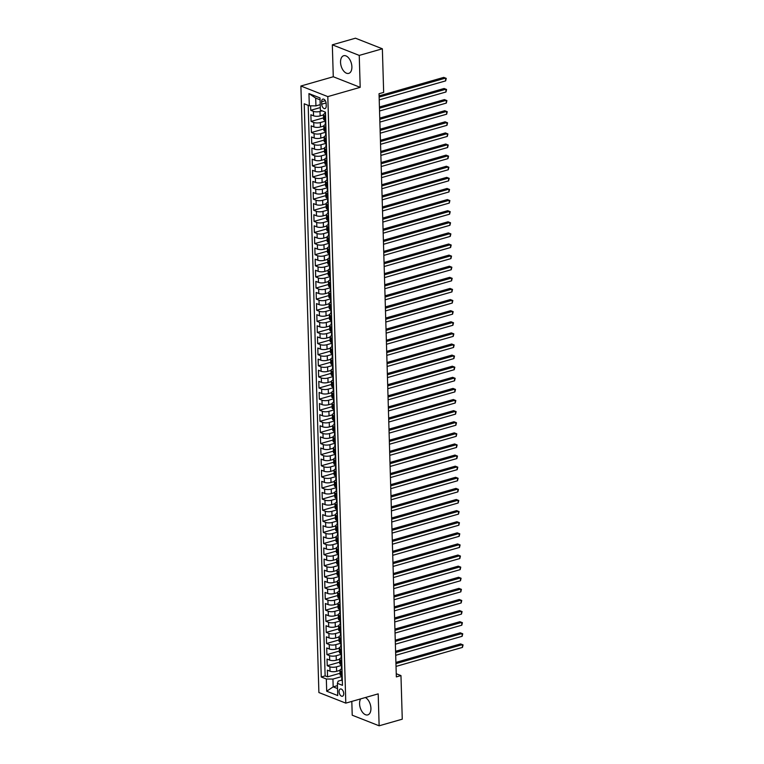 <?xml version="1.0" encoding="UTF-8"?>
<svg xmlns="http://www.w3.org/2000/svg" width="764" height="764" viewBox="0 0 764 764"><rect width="100%" height="100%" fill="white"/><g stroke="black" fill="none" stroke-linecap="round" stroke-linejoin="round"><path stroke-width="1.15" d="M360.684 698.869A9.187 5.291 -106 0 0 359.577 703.835A9.187 5.291 -106 0 0 367.78 714.894A9.187 5.291 -106 0 0 370.922 708.295A9.187 5.291 -106 0 0 365.326 697.542M351.889 66.783A9.187 5.291 -106 0 0 343.685 55.724A9.187 5.291 -106 0 0 340.543 62.323A9.187 5.291 -106 0 0 348.737 73.382A9.187 5.291 -106 0 0 351.889 66.783M343.724 693.521A3.763 2.168 -106 0 0 340.362 688.985A3.763 2.168 -106 0 0 339.073 691.687A3.763 2.168 -106 0 0 342.434 696.233A3.763 2.168 -106 0 0 343.724 693.521M351.812 701.409L352.223 715.209L379.135 725.8L402.265 719.182L400.966 675.586L396.249 673.724M300.892 86.017L318.894 692.537L345.805 703.128L327.804 96.608L300.892 86.017L333.276 76.753L360.188 87.344L359.242 55.409L332.33 44.818L333.276 76.753M332.33 44.818L355.461 38.2L382.363 48.791L359.242 55.409M310.614 105.814L310.747 110.302L320.297 107.571M323.458 114.934L320.145 115.88A4.708 1.557 178.3 0 1 313.536 115.794L310.881 114.753L311.082 121.419L323.544 117.847M323.783 126.041L320.469 126.986A4.708 1.557 -1.7 0 1 313.861 126.9L311.206 125.859L311.406 132.525L323.869 128.954M324.117 137.148L320.804 138.093A4.708 1.557 -1.7 0 1 314.195 138.007L311.54 136.966L311.741 143.632L324.203 140.07M324.442 148.254L321.128 149.209A4.708 1.557 -1.7 0 1 314.52 149.123L311.865 148.073L312.065 154.739L324.528 151.177M324.776 159.37L321.463 160.316A4.708 1.557 -1.7 0 1 314.854 160.23L312.199 159.179L312.4 165.845L324.862 162.283M325.101 170.477L321.797 171.422A4.708 1.557 -1.7 0 1 315.179 171.337L312.524 170.296L312.724 176.952L325.187 173.39M325.435 181.584L322.121 182.529A4.708 1.557 -1.7 0 1 315.513 182.443L312.858 181.402L313.059 188.068L325.521 184.496M325.76 192.69L322.456 193.636A4.708 1.557 -1.7 0 1 315.838 193.55L313.183 192.509L313.383 199.175L325.846 195.613M326.094 203.797L322.78 204.752A4.708 1.557 -1.7 0 1 316.172 204.666L313.517 203.616L313.717 210.281L326.18 206.719M326.419 214.913L323.115 215.859A4.708 1.557 -1.7 0 1 316.497 215.773L313.851 214.722L314.042 221.388L326.505 217.826M326.753 226.02L323.439 226.965A4.708 1.557 -1.7 0 1 316.831 226.879L314.176 225.838L314.376 232.495L326.839 228.933M327.078 237.126L323.774 238.072A4.708 1.557 -1.7 0 1 317.165 237.986L314.51 236.945L314.701 243.611L327.164 240.039M327.412 248.233L324.098 249.179A4.708 1.557 -1.7 0 1 317.49 249.093L314.835 248.052L315.035 254.718L327.498 251.146M327.737 259.34L324.433 260.295A4.708 1.557 -1.7 0 1 317.824 260.199L315.169 259.158L315.36 265.824L327.832 262.262M328.071 270.456L324.757 271.401A4.708 1.557 -1.7 0 1 318.149 271.315L315.494 270.265L315.694 276.931L328.157 273.369M328.396 281.563L325.092 282.508A4.708 1.557 -1.7 0 1 318.483 282.422L315.828 281.372L316.019 288.038L328.491 284.475M328.73 292.669L325.416 293.615A4.708 1.557 -1.7 0 1 318.808 293.529L316.153 292.488L316.353 299.154L328.816 295.582M329.064 303.776L325.75 304.721A4.708 1.557 -1.7 0 1 319.142 304.635L316.487 303.594L316.678 310.26L329.15 306.689M329.389 314.883L326.075 315.828A4.708 1.557 -1.7 0 1 319.467 315.742L316.812 314.701L317.012 321.367L329.475 317.805M329.723 325.989L326.409 326.944A4.708 1.557 -1.7 0 1 319.801 326.858L317.146 325.808L317.337 332.474L329.809 328.912M330.048 337.105L326.734 338.051A4.708 1.557 -1.7 0 1 320.126 337.965L317.471 336.914L317.671 343.58L330.134 340.018M330.382 348.212L327.068 349.158A4.708 1.557 -1.7 0 1 320.46 349.072L317.805 348.031L317.996 354.687L330.468 351.125M330.707 359.319L327.393 360.264A4.708 1.557 -1.7 0 1 320.784 360.178L318.13 359.137L318.33 365.803L330.793 362.231M331.041 370.425L327.727 371.371A4.708 1.557 -1.7 0 1 321.119 371.285L318.464 370.244L318.664 376.91L331.127 373.338M331.366 381.532L328.052 382.487A4.708 1.557 -1.7 0 1 321.443 382.392L318.789 381.351L318.989 388.017L331.452 384.454M331.7 392.648L328.386 393.594A4.708 1.557 -1.7 0 1 321.778 393.508L319.123 392.457L319.323 399.123L331.786 395.561M332.025 403.755L328.711 404.7A4.708 1.557 -1.7 0 1 322.102 404.614L319.447 403.564L319.648 410.23L332.111 406.668M332.359 414.862L329.045 415.807A4.708 1.557 -1.7 0 1 322.437 415.721L319.782 414.68L319.982 421.346L332.445 417.774M332.684 425.968L329.379 426.914A4.708 1.557 -1.7 0 1 322.761 426.828L320.106 425.787L320.307 432.453L332.77 428.881M333.018 437.075L329.704 438.02A4.708 1.557 -1.7 0 1 323.096 437.934L320.441 436.893L320.641 443.559L333.104 439.997M333.343 448.181L330.038 449.137A4.708 1.557 -1.7 0 1 323.42 449.051L320.765 448L320.966 454.666L333.429 451.104M333.677 459.298L330.363 460.243A4.708 1.557 -1.7 0 1 323.755 460.157L321.1 459.107L321.3 465.773L333.763 462.21M334.002 470.404L330.697 471.35A4.708 1.557 -1.7 0 1 324.089 471.264L321.434 470.223L321.625 476.879L334.088 473.317M334.336 481.511L331.022 482.456A4.708 1.557 -1.7 0 1 324.413 482.37L321.759 481.33L321.959 487.995L334.422 484.424M334.661 492.618L331.356 493.563A4.708 1.557 -1.7 0 1 324.748 493.477L322.093 492.436L322.284 499.102L334.747 495.53M334.995 503.724L331.681 504.679A4.708 1.557 -1.7 0 1 325.072 504.593L322.418 503.543L322.618 510.209L335.081 506.647M335.32 514.841L332.015 515.786A4.708 1.557 -1.7 0 1 325.407 515.7L322.752 514.649L322.943 521.315L335.415 517.753M335.654 525.947L332.34 526.893A4.708 1.557 -1.7 0 1 325.731 526.807L323.077 525.756L323.277 532.422L335.74 528.86M335.988 537.054L332.674 537.999A4.708 1.557 -1.7 0 1 326.066 537.913L323.411 536.872L323.602 543.538L336.074 539.967M336.313 548.16L332.999 549.106A4.708 1.557 -1.7 0 1 326.39 549.02L323.735 547.979L323.936 554.645L336.399 551.073M336.647 559.267L333.333 560.222A4.708 1.557 -1.7 0 1 326.725 560.127L324.07 559.086L324.261 565.752L336.733 562.189M336.972 570.383L333.658 571.329A4.708 1.557 -1.7 0 1 327.049 571.243L324.394 570.192L324.595 576.858L337.058 573.296M337.306 581.49L333.992 582.435A4.708 1.557 -1.7 0 1 327.384 582.349L324.729 581.299L324.92 587.965L337.392 584.403M337.631 592.597L334.317 593.542A4.708 1.557 -1.7 0 1 327.708 593.456L325.053 592.415L325.254 599.081L337.717 595.509M337.965 603.703L334.651 604.649A4.708 1.557 -1.7 0 1 328.042 604.563L325.388 603.522L325.588 610.188L338.051 606.616M338.29 614.81L334.976 615.755A4.708 1.557 -1.7 0 1 328.367 615.669L325.712 614.628L325.913 621.294L338.376 617.732M338.624 625.917L335.31 626.872A4.708 1.557 -1.7 0 1 328.701 626.786L326.047 625.735L326.247 632.401L338.71 628.839M338.949 637.033L335.635 637.978A4.708 1.557 -1.7 0 1 329.026 637.892L326.371 636.842L326.572 643.508L339.035 639.946M339.283 648.139L335.969 649.085A4.708 1.557 -1.7 0 1 329.36 648.999L326.706 647.958L326.906 654.614L339.369 651.052M339.608 659.246L336.303 660.191A4.708 1.557 -1.7 0 1 329.685 660.106L327.03 659.065L327.231 665.731L339.693 662.159M382.363 48.791L383.662 92.396L379.039 93.714L396.344 676.904L400.966 675.586M321.634 101.755L321.711 104.2A3.648 2.101 -106 0 0 324.967 108.593A3.648 2.101 -106 0 0 326.218 105.967L326.142 103.522A3.648 2.101 -106 0 0 322.886 99.129A3.648 2.101 -106 0 0 321.634 101.755L325.33 100.695M341.814 680.103L338.175 681.135L337.382 683.341L342.473 685.346L325.464 112.155L320.374 110.15L320.011 97.926L308.952 93.58L309.315 105.795L304.225 103.789L321.243 676.99L326.333 678.995L332.942 679.081L333.171 686.855L337.545 688.574M337.382 683.341L337.745 695.565L326.696 691.21L326.333 678.995M341.384 665.463L336.494 666.857A4.708 1.557 178.3 0 1 329.886 666.771L327.231 665.731M339.942 670.353L336.628 671.298L336.494 666.857M341.05 654.356L336.17 655.751A4.708 1.557 178.3 0 1 329.561 655.665L326.906 654.614M340.725 643.24L335.835 644.644A4.708 1.557 178.3 0 1 329.227 644.558L326.572 643.508M340.391 632.134L335.511 633.537A4.708 1.557 178.3 0 1 328.902 633.442L326.247 632.401M340.066 621.027L335.176 622.421A4.708 1.557 178.3 0 1 328.568 622.335L325.913 621.294M339.732 609.92L334.852 611.315A4.708 1.557 178.3 0 1 328.233 611.229L325.588 610.188M339.397 598.814L334.517 600.208A4.708 1.557 178.3 0 1 327.909 600.122L325.254 599.081M339.073 587.707L334.193 589.101A4.708 1.557 178.3 0 1 327.575 589.015L324.92 587.965M338.738 576.591L333.858 577.995A4.708 1.557 178.3 0 1 327.25 577.909L324.595 576.858M338.414 565.484L333.534 566.878A4.708 1.557 178.3 0 1 326.916 566.793L324.261 565.752M338.08 554.377L333.199 555.772A4.708 1.557 178.3 0 1 326.591 555.686L323.936 554.645M337.755 543.271L332.865 544.665A4.708 1.557 178.3 0 1 326.257 544.579L323.602 543.538M337.421 532.164L332.541 533.558A4.708 1.557 178.3 0 1 325.932 533.473L323.277 532.422M337.096 521.048L332.206 522.452A4.708 1.557 178.3 0 1 325.598 522.366L322.943 521.315M336.762 509.941L331.882 511.336A4.708 1.557 178.3 0 1 325.273 511.25L322.618 510.209M336.437 498.835L331.547 500.229A4.708 1.557 178.3 0 1 324.939 500.143L322.284 499.102M336.103 487.728L331.223 489.122A4.708 1.557 178.3 0 1 324.614 489.036L321.959 487.995M335.778 476.621L330.888 478.016A4.708 1.557 178.3 0 1 324.28 477.93L321.625 476.879M335.444 465.505L330.564 466.909A4.708 1.557 178.3 0 1 323.955 466.823L321.3 465.773M335.119 454.399L330.229 455.802A4.708 1.557 178.3 0 1 323.621 455.716L320.966 454.666M334.785 443.292L329.905 444.686A4.708 1.557 178.3 0 1 323.296 444.6L320.641 443.559M334.46 432.185L329.57 433.58A4.708 1.557 178.3 0 1 322.962 433.494L320.307 432.453M334.126 421.079L329.246 422.473A4.708 1.557 178.3 0 1 322.637 422.387L319.982 421.346M333.801 409.972L328.912 411.366A4.708 1.557 178.3 0 1 322.303 411.28L319.648 410.23M333.467 398.856L328.587 400.26A4.708 1.557 178.3 0 1 321.978 400.174L319.323 399.123M333.142 387.749L328.253 389.143A4.708 1.557 178.3 0 1 321.644 389.057L318.989 388.017M332.808 376.642L327.928 378.037A4.708 1.557 178.3 0 1 321.319 377.951L318.664 376.91M332.474 365.536L327.594 366.93A4.708 1.557 178.3 0 1 320.985 366.844L318.33 365.803M332.149 354.429L327.269 355.823A4.708 1.557 178.3 0 1 320.651 355.738L317.996 354.687M331.815 343.313L326.935 344.717A4.708 1.557 178.3 0 1 320.326 344.631L317.671 343.58M331.49 332.206L326.61 333.61A4.708 1.557 178.3 0 1 319.992 333.515L317.337 332.474M331.156 321.1L326.276 322.494A4.708 1.557 178.3 0 1 319.667 322.408L317.012 321.367M330.831 309.993L325.951 311.387A4.708 1.557 178.3 0 1 319.333 311.301L316.678 310.26M330.497 298.886L325.617 300.281A4.708 1.557 178.3 0 1 319.008 300.195L316.353 299.154M330.172 287.78L325.283 289.174A4.708 1.557 178.3 0 1 318.674 289.088L316.019 288.038M329.838 276.663L324.958 278.067A4.708 1.557 178.3 0 1 318.349 277.981L315.694 276.931M329.513 265.557L324.624 266.951A4.708 1.557 178.3 0 1 318.015 266.865L315.36 265.824M329.179 254.45L324.299 255.844A4.708 1.557 178.3 0 1 317.69 255.759L315.035 254.718M328.854 243.344L323.965 244.738A4.708 1.557 178.3 0 1 317.356 244.652L314.701 243.611M328.52 232.237L323.64 233.631A4.708 1.557 178.3 0 1 317.031 233.545L314.376 232.495M328.195 221.121L323.306 222.525A4.708 1.557 178.3 0 1 316.697 222.439L314.042 221.388M327.861 210.014L322.981 211.418A4.708 1.557 178.3 0 1 316.372 211.322L313.717 210.281M327.536 198.907L322.647 200.302A4.708 1.557 178.3 0 1 316.038 200.216L313.383 199.175M327.202 187.801L322.322 189.195A4.708 1.557 178.3 0 1 315.713 189.109L313.059 188.068M326.877 176.694L321.988 178.088A4.708 1.557 178.3 0 1 315.379 178.002L312.724 176.952M326.543 165.587L321.663 166.982A4.708 1.557 178.3 0 1 315.054 166.896L312.4 165.845M326.218 154.471L321.329 155.875A4.708 1.557 178.3 0 1 314.72 155.789L312.065 154.739M325.884 143.365L321.004 144.759A4.708 1.557 178.3 0 1 314.396 144.673L311.741 143.632M325.559 132.258L320.67 133.652A4.708 1.557 178.3 0 1 314.061 133.566L311.406 132.525M325.225 121.151L320.345 122.546A4.708 1.557 178.3 0 1 313.737 122.46L311.082 121.419M322.121 110.837L320.011 111.439A4.708 1.557 178.3 0 1 313.402 111.353L310.747 110.302M308.188 105.356L325.13 675.873L327.565 676.837L340.028 673.265M336.628 671.298A4.708 1.557 -1.7 0 1 330.019 671.212L327.364 670.171L327.565 676.837M325.712 120.588L324.585 120.149A4.708 1.557 178.3 0 1 323.583 119.222L323.449 114.781A4.708 1.557 178.3 0 1 324.996 113.578M325.588 116.147L324.461 115.698A4.708 1.557 178.3 0 1 323.449 114.781M325.913 127.254L324.786 126.814A4.708 1.557 178.3 0 1 323.783 125.888A4.708 1.557 178.3 0 1 325.33 124.685M323.783 125.888L323.917 130.338A4.708 1.557 -1.7 0 0 324.92 131.255L326.047 131.695M326.247 138.36L325.12 137.921A4.708 1.557 178.3 0 1 324.108 137.004A4.708 1.557 178.3 0 1 325.655 135.791M324.108 137.004L324.242 141.445A4.708 1.557 -1.7 0 0 325.244 142.362L326.371 142.801M326.572 149.467L325.445 149.028A4.708 1.557 178.3 0 1 324.442 148.111A4.708 1.557 178.3 0 1 325.989 146.898M324.442 148.111L324.576 152.552A4.708 1.557 -1.7 0 0 325.579 153.468L326.706 153.917M326.906 160.583L325.779 160.134A4.708 1.557 178.3 0 1 324.767 159.218A4.708 1.557 178.3 0 1 326.323 158.005M324.767 159.218L324.901 163.658A4.708 1.557 -1.7 0 0 325.903 164.575L327.03 165.024M327.231 171.69L326.104 171.241A4.708 1.557 178.3 0 1 325.101 170.324A4.708 1.557 178.3 0 1 326.648 169.121M325.101 170.324L325.235 174.765A4.708 1.557 -1.7 0 0 326.238 175.691L327.364 176.131M327.565 182.797L326.438 182.357A4.708 1.557 178.3 0 1 325.426 181.431A4.708 1.557 178.3 0 1 326.982 180.228M325.426 181.431L325.559 185.881A4.708 1.557 -1.7 0 0 326.572 186.798L327.689 187.237M327.89 193.903L326.763 193.464A4.708 1.557 178.3 0 1 325.76 192.538A4.708 1.557 178.3 0 1 327.307 191.334M325.76 192.538L325.894 196.988A4.708 1.557 -1.7 0 0 326.897 197.905L328.023 198.344M328.224 205.01L327.097 204.571A4.708 1.557 178.3 0 1 326.085 203.654A4.708 1.557 178.3 0 1 327.641 202.441M326.085 203.654L326.218 208.095A4.708 1.557 -1.7 0 0 327.231 209.011L328.358 209.46M328.549 216.117L327.422 215.677A4.708 1.557 178.3 0 1 326.419 214.76A4.708 1.557 178.3 0 1 327.966 213.548M326.419 214.76L326.553 219.201A4.708 1.557 -1.7 0 0 327.555 220.118L328.682 220.567M328.883 227.233L327.756 226.784A4.708 1.557 178.3 0 1 326.744 225.867A4.708 1.557 178.3 0 1 328.3 224.654M326.744 225.867L326.877 230.308A4.708 1.557 -1.7 0 0 327.89 231.234L329.017 231.673M329.208 238.339L328.081 237.89A4.708 1.557 178.3 0 1 327.078 236.974A4.708 1.557 178.3 0 1 328.625 235.77M327.078 236.974L327.212 241.424A4.708 1.557 -1.7 0 0 328.214 242.341L329.341 242.78M329.542 249.446L328.415 249.007A4.708 1.557 178.3 0 1 327.403 248.08A4.708 1.557 178.3 0 1 328.959 246.877M327.403 248.08L327.536 252.531A4.708 1.557 -1.7 0 0 328.549 253.447L329.676 253.887M329.867 260.553L328.74 260.113A4.708 1.557 178.3 0 1 327.737 259.197A4.708 1.557 178.3 0 1 329.284 257.984M327.737 259.197L327.871 263.637A4.708 1.557 -1.7 0 0 328.873 264.554L330 264.993M330.201 271.659L329.074 271.22A4.708 1.557 178.3 0 1 328.071 270.303A4.708 1.557 178.3 0 1 329.618 269.09M328.071 270.303L328.195 274.744A4.708 1.557 -1.7 0 0 329.208 275.661L330.334 276.11M330.526 282.776L329.399 282.327A4.708 1.557 178.3 0 1 328.396 281.41A4.708 1.557 178.3 0 1 329.943 280.197M328.396 281.41L328.53 285.851A4.708 1.557 -1.7 0 0 329.532 286.767L330.659 287.216M330.86 293.882L329.733 293.433A4.708 1.557 178.3 0 1 328.73 292.517A4.708 1.557 178.3 0 1 330.277 291.313M328.73 292.517L328.854 296.957A4.708 1.557 -1.7 0 0 329.867 297.884L330.993 298.323M331.184 304.989L330.058 304.549A4.708 1.557 178.3 0 1 329.055 303.623A4.708 1.557 178.3 0 1 330.602 302.42M329.055 303.623L329.188 308.073A4.708 1.557 -1.7 0 0 330.191 308.99L331.318 309.43M331.519 316.095L330.392 315.656A4.708 1.557 178.3 0 1 329.389 314.739A4.708 1.557 178.3 0 1 330.936 313.526M329.389 314.739L329.513 319.18A4.708 1.557 -1.7 0 0 330.526 320.097L331.652 320.536M331.843 327.202L330.726 326.763A4.708 1.557 178.3 0 1 329.714 325.846A4.708 1.557 178.3 0 1 331.261 324.633M329.714 325.846L329.847 330.287A4.708 1.557 -1.7 0 0 330.85 331.204L331.977 331.652M332.178 338.318L331.051 337.869A4.708 1.557 178.3 0 1 330.048 336.953A4.708 1.557 178.3 0 1 331.595 335.74M330.048 336.953L330.172 341.393A4.708 1.557 -1.7 0 0 331.184 342.31L332.311 342.759M332.502 349.425L331.385 348.976A4.708 1.557 178.3 0 1 330.373 348.059A4.708 1.557 178.3 0 1 331.92 346.846M330.373 348.059L330.506 352.5A4.708 1.557 -1.7 0 0 331.509 353.426L332.636 353.866M332.837 360.532L331.71 360.083A4.708 1.557 178.3 0 1 330.707 359.166A4.708 1.557 178.3 0 1 332.254 357.963M330.707 359.166L330.831 363.616A4.708 1.557 -1.7 0 0 331.843 364.533L332.97 364.972M333.171 371.638L332.044 371.199A4.708 1.557 178.3 0 1 331.032 370.273A4.708 1.557 178.3 0 1 332.579 369.069M331.032 370.273L331.165 374.723A4.708 1.557 -1.7 0 0 332.168 375.64L333.295 376.079M333.496 382.745L332.369 382.306A4.708 1.557 178.3 0 1 331.366 381.389A4.708 1.557 178.3 0 1 332.913 380.176M331.366 381.389L331.5 385.83A4.708 1.557 -1.7 0 0 332.502 386.746L333.629 387.195M333.83 393.852L332.703 393.412A4.708 1.557 178.3 0 1 331.691 392.495A4.708 1.557 178.3 0 1 333.247 391.283M331.691 392.495L331.824 396.936A4.708 1.557 -1.7 0 0 332.827 397.853L333.954 398.302M334.154 404.968L333.028 404.519A4.708 1.557 178.3 0 1 332.025 403.602A4.708 1.557 178.3 0 1 333.572 402.389M332.025 403.602L332.159 408.043A4.708 1.557 -1.7 0 0 333.161 408.96L334.288 409.408M334.489 416.074L333.362 415.626A4.708 1.557 178.3 0 1 332.35 414.709A4.708 1.557 178.3 0 1 333.906 413.505M332.35 414.709L332.483 419.149A4.708 1.557 -1.7 0 0 333.486 420.076L334.613 420.515M334.813 427.181L333.687 426.742A4.708 1.557 178.3 0 1 332.684 425.815A4.708 1.557 178.3 0 1 334.231 424.612M332.684 425.815L332.817 430.266A4.708 1.557 -1.7 0 0 333.82 431.183L334.947 431.622M335.148 438.288L334.021 437.848A4.708 1.557 178.3 0 1 333.008 436.932A4.708 1.557 178.3 0 1 334.565 435.719M333.008 436.932L333.142 441.372A4.708 1.557 -1.7 0 0 334.154 442.289L335.272 442.728M335.472 449.394L334.346 448.955A4.708 1.557 178.3 0 1 333.343 448.038A4.708 1.557 178.3 0 1 334.89 446.825M333.343 448.038L333.476 452.479A4.708 1.557 -1.7 0 0 334.479 453.396L335.606 453.845M335.807 460.511L334.68 460.062A4.708 1.557 178.3 0 1 333.667 459.145A4.708 1.557 178.3 0 1 335.224 457.932M333.667 459.145L333.801 463.586A4.708 1.557 -1.7 0 0 334.813 464.502L335.94 464.951M336.131 471.617L335.004 471.168A4.708 1.557 178.3 0 1 334.002 470.252A4.708 1.557 178.3 0 1 335.549 469.039M334.002 470.252L334.135 474.692A4.708 1.557 -1.7 0 0 335.138 475.619L336.265 476.058M336.466 482.724L335.339 482.275A4.708 1.557 178.3 0 1 334.326 481.358A4.708 1.557 178.3 0 1 335.883 480.155M334.326 481.358L334.46 485.808A4.708 1.557 -1.7 0 0 335.472 486.725L336.599 487.165M336.79 493.831L335.663 493.391A4.708 1.557 178.3 0 1 334.661 492.465A4.708 1.557 178.3 0 1 336.208 491.262M334.661 492.465L334.794 496.915A4.708 1.557 -1.7 0 0 335.797 497.832L336.924 498.271M337.125 504.937L335.998 504.498A4.708 1.557 178.3 0 1 334.985 503.581A4.708 1.557 178.3 0 1 336.542 502.368M334.985 503.581L335.119 508.022A4.708 1.557 -1.7 0 0 336.131 508.939L337.258 509.387M337.449 516.044L336.322 515.604A4.708 1.557 178.3 0 1 335.32 514.688A4.708 1.557 178.3 0 1 336.867 513.475M335.32 514.688L335.453 519.128A4.708 1.557 -1.7 0 0 336.456 520.045L337.583 520.494M337.783 527.16L336.657 526.711A4.708 1.557 178.3 0 1 335.654 525.794A4.708 1.557 178.3 0 1 337.201 524.581M335.654 525.794L335.778 530.235A4.708 1.557 -1.7 0 0 336.79 531.161L337.917 531.601M338.108 538.267L336.981 537.818A4.708 1.557 178.3 0 1 335.979 536.901A4.708 1.557 178.3 0 1 337.526 535.698M335.979 536.901L336.112 541.342A4.708 1.557 -1.7 0 0 337.115 542.268L338.242 542.707M338.442 549.373L337.316 548.934A4.708 1.557 178.3 0 1 336.313 548.008A4.708 1.557 178.3 0 1 337.86 546.804M336.313 548.008L336.437 552.458A4.708 1.557 -1.7 0 0 337.449 553.375L338.576 553.814M338.767 560.48L337.64 560.041A4.708 1.557 178.3 0 1 336.637 559.124A4.708 1.557 178.3 0 1 338.185 557.911M336.637 559.124L336.771 563.565A4.708 1.557 -1.7 0 0 337.774 564.481L338.901 564.921M339.101 571.587L337.974 571.147A4.708 1.557 178.3 0 1 336.972 570.231A4.708 1.557 178.3 0 1 338.519 569.018M336.972 570.231L337.096 574.671A4.708 1.557 -1.7 0 0 338.108 575.588L339.235 576.037M339.426 582.703L338.309 582.254A4.708 1.557 178.3 0 1 337.296 581.337A4.708 1.557 178.3 0 1 338.844 580.124M337.296 581.337L337.43 585.778A4.708 1.557 -1.7 0 0 338.433 586.695L339.56 587.144M339.76 593.809L338.633 593.361A4.708 1.557 178.3 0 1 337.631 592.444A4.708 1.557 178.3 0 1 339.178 591.24M337.631 592.444L337.755 596.885A4.708 1.557 -1.7 0 0 338.767 597.811L339.894 598.25M340.095 604.916L338.968 604.477A4.708 1.557 178.3 0 1 337.955 603.55A4.708 1.557 178.3 0 1 339.502 602.347M337.955 603.55L338.089 608.001A4.708 1.557 -1.7 0 0 339.092 608.918L340.219 609.357M340.419 616.023L339.292 615.583A4.708 1.557 178.3 0 1 338.29 614.657A4.708 1.557 178.3 0 1 339.837 613.454M338.29 614.657L338.423 619.107A4.708 1.557 -1.7 0 0 339.426 620.024L340.553 620.464M340.754 627.129L339.627 626.69A4.708 1.557 178.3 0 1 338.614 625.773A4.708 1.557 178.3 0 1 340.161 624.56M338.614 625.773L338.748 630.214A4.708 1.557 -1.7 0 0 339.751 631.131L340.878 631.58M341.078 638.236L339.951 637.797A4.708 1.557 178.3 0 1 338.949 636.88A4.708 1.557 178.3 0 1 340.496 635.667M338.949 636.88L339.082 641.321A4.708 1.557 -1.7 0 0 340.085 642.237L341.212 642.686M341.412 649.352L340.286 648.903A4.708 1.557 178.3 0 1 339.273 647.987A4.708 1.557 178.3 0 1 340.83 646.774M339.273 647.987L339.407 652.427A4.708 1.557 -1.7 0 0 340.41 653.354L341.537 653.793M341.737 660.459L340.61 660.01A4.708 1.557 178.3 0 1 339.608 659.093A4.708 1.557 178.3 0 1 341.155 657.89M339.608 659.093L339.741 663.544A4.708 1.557 -1.7 0 0 340.744 664.46L341.871 664.9M342.071 671.566L340.945 671.126A4.708 1.557 178.3 0 1 339.932 670.2A4.708 1.557 178.3 0 1 341.489 668.997M339.932 670.2L340.066 674.65A4.708 1.557 -1.7 0 0 341.078 675.567L342.196 676.006M320.068 99.826L315.694 98.107L315.933 105.881L309.315 105.795M320.212 104.658L315.933 105.881M379.135 725.8L378.19 693.865L345.805 703.128M360.188 87.344L327.804 96.608M337.449 685.633L333.171 686.855L326.696 691.21M341.709 676.57L332.942 679.081M325.13 675.873L321.243 676.99M315.694 98.107L308.952 93.58M325.531 114.314A3.123 1.031 178.3 0 1 325.006 113.769L324.948 111.955M379.135 97.104L445.574 78.1L445.66 80.879L379.221 99.883M379.097 95.882L443.76 77.384L446.252 78.377L445.66 80.879M325.856 125.42A3.123 1.031 178.3 0 1 325.34 124.876L325.273 122.765A3.123 1.031 -1.7 0 0 325.474 123.109L325.779 122.756M379.469 108.211L445.909 89.207L445.985 91.986L379.546 110.99M325.693 122.211L325.569 122.307A3.123 1.031 -1.7 0 0 325.273 122.765M325.693 123.042L325.435 121.782A3.123 1.031 178.3 0 1 325.235 121.428L325.206 120.387M379.431 106.989L444.085 88.49L446.587 89.483L445.985 91.986M326.19 136.527A3.123 1.031 178.3 0 1 325.665 135.982L325.607 133.872A3.123 1.031 -1.7 0 0 325.798 134.216L326.113 133.862M379.794 119.318L446.233 100.313L446.319 103.092L379.88 122.097M326.027 133.328L325.894 133.413A3.123 1.031 -1.7 0 0 325.607 133.872M326.027 134.158L325.76 132.888A3.123 1.031 178.3 0 1 325.559 132.535L325.531 131.494M379.756 118.095L444.419 99.597L446.911 100.59L446.319 103.092M326.514 147.633A3.123 1.031 178.3 0 1 325.999 147.089L325.932 144.979A3.123 1.031 -1.7 0 0 326.132 145.322L326.438 144.969M380.128 130.434L446.568 111.429L446.644 114.199L380.205 133.203M326.352 144.434L326.228 144.52A3.123 1.031 -1.7 0 0 325.932 144.979M326.352 145.265L326.094 143.995A3.123 1.031 178.3 0 1 325.894 143.651L325.865 142.601M380.09 129.202L444.743 110.713L447.246 111.697L446.644 114.199M326.849 158.75A3.123 1.031 178.3 0 1 326.323 158.196L326.266 156.085A3.123 1.031 -1.7 0 0 326.457 156.439L326.772 156.076M380.453 141.541L446.892 122.536L446.978 125.315L380.539 144.32M326.686 155.541L326.553 155.636A3.123 1.031 -1.7 0 0 326.266 156.085M326.686 156.372L326.419 155.102A3.123 1.031 178.3 0 1 326.218 154.758L326.19 153.717M380.415 140.309L445.078 121.82L447.57 122.803L446.978 125.315M327.173 169.856A3.123 1.031 178.3 0 1 326.658 169.312L326.591 167.201A3.123 1.031 -1.7 0 0 326.791 167.545L327.097 167.182M380.787 152.647L447.226 133.643L447.303 136.422L380.864 155.426M327.011 166.647L326.887 166.743A3.123 1.031 -1.7 0 0 326.591 167.201M327.011 167.478L326.753 166.208A3.123 1.031 178.3 0 1 326.553 165.864L326.524 164.823M380.749 151.425L445.402 132.926L447.905 133.92L447.303 136.422M327.508 180.963A3.123 1.031 178.3 0 1 326.982 180.419L326.925 178.308A3.123 1.031 -1.7 0 0 327.116 178.652L327.431 178.298M381.112 163.754L447.551 144.749L447.637 147.528L381.198 166.533M327.345 177.754L327.221 177.85A3.123 1.031 -1.7 0 0 326.925 178.308M327.345 178.585L327.078 177.315A3.123 1.031 178.3 0 1 326.877 176.971L326.849 175.93M381.074 162.531L445.737 144.033L448.239 145.026L447.637 147.528M327.832 192.07A3.123 1.031 178.3 0 1 327.317 191.525L327.25 189.415A3.123 1.031 -1.7 0 0 327.45 189.758L327.756 189.405M381.446 174.86L447.885 155.856L447.962 158.635L381.522 177.64M327.67 188.861L327.546 188.956A3.123 1.031 -1.7 0 0 327.25 189.415M327.67 189.701L327.412 188.431A3.123 1.031 178.3 0 1 327.212 188.078L327.183 187.037M381.408 173.638L446.061 155.14L448.563 156.133L447.962 158.635M328.167 203.176A3.123 1.031 178.3 0 1 327.641 202.632L327.584 200.521A3.123 1.031 -1.7 0 0 327.785 200.865L328.09 200.512M381.771 185.967L448.21 166.963L448.296 169.742L381.857 188.746M328.004 199.977L327.88 200.063A3.123 1.031 -1.7 0 0 327.584 200.521M328.004 200.808L327.737 199.538A3.123 1.031 178.3 0 1 327.546 199.194L327.508 198.143M381.742 184.745L446.396 166.256L448.898 167.24L448.296 169.742M328.501 214.292A3.123 1.031 178.3 0 1 327.976 213.739L327.909 211.628A3.123 1.031 -1.7 0 0 328.109 211.981L328.415 211.618M382.105 197.083L448.544 178.079L448.621 180.848L382.181 199.853M328.329 211.084L328.205 211.179A3.123 1.031 -1.7 0 0 327.909 211.628M328.329 211.915L328.071 210.644A3.123 1.031 178.3 0 1 327.871 210.301L327.842 209.25M382.067 195.851L446.72 177.363L449.222 178.346L448.621 180.848M328.826 225.399A3.123 1.031 178.3 0 1 328.3 224.845L328.243 222.735A3.123 1.031 -1.7 0 0 328.444 223.088L328.749 222.725M382.43 208.19L448.869 189.185L448.955 191.965L382.516 210.969M328.663 222.19L328.539 222.286A3.123 1.031 -1.7 0 0 328.243 222.735M328.663 223.021L328.396 221.751A3.123 1.031 178.3 0 1 328.205 221.407L328.167 220.366M382.401 206.968L447.055 188.469L449.557 189.462L448.955 191.965M329.16 236.506A3.123 1.031 178.3 0 1 328.635 235.961L328.568 233.851A3.123 1.031 -1.7 0 0 328.768 234.195L329.074 233.832M382.764 219.297L449.203 200.292L449.28 203.071L382.85 222.076M328.988 233.297L328.864 233.392A3.123 1.031 -1.7 0 0 328.568 233.851M328.998 234.128L328.73 232.858A3.123 1.031 178.3 0 1 328.53 232.514L328.501 231.473M382.726 218.074L447.379 199.576L449.881 200.569L449.28 203.071M329.485 247.612A3.123 1.031 178.3 0 1 328.959 247.068L328.902 244.957A3.123 1.031 -1.7 0 0 329.103 245.301L329.408 244.948M383.089 230.403L449.528 211.399L449.614 214.178L383.175 233.182M329.322 244.404L329.198 244.499A3.123 1.031 -1.7 0 0 328.902 244.957M329.322 245.234L329.055 243.974A3.123 1.031 178.3 0 1 328.864 243.62L328.826 242.58M383.06 229.181L447.714 210.683L450.216 211.676L449.614 214.178M329.819 258.719A3.123 1.031 178.3 0 1 329.294 258.175L329.227 256.064A3.123 1.031 -1.7 0 0 329.427 256.408L329.733 256.055M383.423 241.51L449.862 222.505L449.939 225.285L383.509 244.289M329.656 255.52L329.523 255.606A3.123 1.031 -1.7 0 0 329.227 256.064M329.656 256.351L329.389 255.081A3.123 1.031 178.3 0 1 329.188 254.727L329.16 253.686M383.385 240.288L448.038 221.789L450.54 222.782L449.939 225.285M330.143 269.826A3.123 1.031 178.3 0 1 329.618 269.281L329.561 267.171A3.123 1.031 -1.7 0 0 329.762 267.524L330.067 267.161M383.748 252.626L450.187 233.622L450.273 236.391L383.834 255.396M329.981 266.626L329.857 266.722A3.123 1.031 -1.7 0 0 329.561 267.171M329.981 267.457L329.723 266.187A3.123 1.031 178.3 0 1 329.523 265.843L329.485 264.793M383.719 251.394L448.373 232.905L450.875 233.889L450.273 236.391M330.478 280.942A3.123 1.031 178.3 0 1 329.952 280.388L329.886 278.277A3.123 1.031 -1.7 0 0 330.086 278.631L330.392 278.268M384.082 263.733L450.521 244.728L450.598 247.507L384.168 266.512M330.315 277.733L330.182 277.829A3.123 1.031 -1.7 0 0 329.886 278.277M330.315 278.564L330.048 277.294A3.123 1.031 178.3 0 1 329.847 276.95L329.819 275.909M384.044 262.501L448.697 244.012L451.199 245.005L450.598 247.507M330.802 292.049A3.123 1.031 178.3 0 1 330.277 291.504L330.22 289.394A3.123 1.031 -1.7 0 0 330.42 289.737L330.726 289.375M384.407 274.839L450.846 255.835L450.932 258.614L384.493 277.618M330.64 288.84L330.516 288.935A3.123 1.031 -1.7 0 0 330.22 289.394M330.64 289.671L330.382 288.4A3.123 1.031 178.3 0 1 330.182 288.057L330.143 287.016M384.378 273.617L449.031 255.119L451.534 256.112L450.932 258.614M331.137 303.155A3.123 1.031 178.3 0 1 330.611 302.611L330.545 300.5A3.123 1.031 -1.7 0 0 330.745 300.844L331.051 300.491M384.741 285.946L451.18 266.942L451.266 269.721L384.827 288.725M330.974 299.946L330.841 300.042A3.123 1.031 -1.7 0 0 330.545 300.5M330.974 300.777L330.707 299.507A3.123 1.031 178.3 0 1 330.506 299.163L330.478 298.122M384.703 284.724L449.356 266.225L451.858 267.219L451.266 269.721M331.461 314.262A3.123 1.031 178.3 0 1 330.936 313.717L330.879 311.607A3.123 1.031 -1.7 0 0 331.079 311.951L331.385 311.597M385.075 297.053L451.505 278.048L451.591 280.827L385.151 299.832M331.299 311.063L331.175 311.149A3.123 1.031 -1.7 0 0 330.879 311.607M331.299 311.893L331.041 310.623A3.123 1.031 178.3 0 1 330.841 310.27L330.812 309.229M385.037 295.83L449.69 277.332L452.192 278.325L451.591 280.827M331.796 325.368A3.123 1.031 178.3 0 1 331.27 324.824L331.204 322.714A3.123 1.031 -1.7 0 0 331.404 323.057L331.71 322.704M385.4 308.169L451.839 289.164L451.925 291.934L385.486 310.938M331.633 322.169L331.5 322.255A3.123 1.031 -1.7 0 0 331.204 322.714M331.633 323L331.366 321.73A3.123 1.031 178.3 0 1 331.165 321.386L331.137 320.336M385.362 306.937L450.025 288.448L452.517 289.432L451.925 291.934M332.12 336.485A3.123 1.031 178.3 0 1 331.595 335.931L331.538 333.82A3.123 1.031 -1.7 0 0 331.738 334.174L332.044 333.811M385.734 319.276L452.164 300.271L452.25 303.05L385.81 322.045M331.958 333.276L331.834 333.371A3.123 1.031 -1.7 0 0 331.538 333.82M331.958 334.107L331.7 332.837A3.123 1.031 178.3 0 1 331.5 332.493L331.471 331.442M385.696 318.044L450.349 299.555L452.851 300.538L452.25 303.05M332.455 347.591A3.123 1.031 178.3 0 1 331.929 347.037L331.863 344.927A3.123 1.031 -1.7 0 0 332.063 345.28L332.369 344.917M386.059 330.382L452.498 311.378L452.584 314.157L386.145 333.161M332.292 344.383L332.159 344.478A3.123 1.031 -1.7 0 0 331.863 344.927M332.292 345.213L332.025 343.943A3.123 1.031 178.3 0 1 331.824 343.599L331.796 342.558M386.021 329.16L450.684 310.661L453.176 311.655L452.584 314.157M332.779 358.698A3.123 1.031 178.3 0 1 332.264 358.154L332.197 356.043A3.123 1.031 -1.7 0 0 332.397 356.387L332.703 356.024M386.393 341.489L452.823 322.484L452.909 325.263L386.469 344.268M332.617 355.489L332.493 355.585A3.123 1.031 -1.7 0 0 332.197 356.043M332.617 356.32L332.359 355.05A3.123 1.031 178.3 0 1 332.159 354.706L332.13 353.665M386.355 340.267L451.008 321.768L453.51 322.761L452.909 325.263M333.114 369.805A3.123 1.031 178.3 0 1 332.588 369.26L332.531 367.15A3.123 1.031 -1.7 0 0 332.722 367.494L333.037 367.14M386.718 352.596L453.157 333.591L453.243 336.37L386.804 355.375M332.951 366.596L332.817 366.691A3.123 1.031 -1.7 0 0 332.531 367.15M332.951 367.427L332.684 366.166A3.123 1.031 178.3 0 1 332.483 365.813L332.455 364.772M386.679 351.373L451.343 332.875L453.835 333.868L453.243 336.37M333.438 380.911A3.123 1.031 178.3 0 1 332.923 380.367L332.856 378.256A3.123 1.031 -1.7 0 0 333.056 378.6L333.362 378.247M387.052 363.702L453.491 344.698L453.568 347.477L387.128 366.481M333.276 377.712L333.152 377.798A3.123 1.031 -1.7 0 0 332.856 378.256M333.276 378.543L333.018 377.273A3.123 1.031 178.3 0 1 332.817 376.919L332.789 375.878M387.014 362.48L451.667 343.991L454.169 344.975L453.568 347.477M333.772 392.027A3.123 1.031 178.3 0 1 333.247 391.474L333.19 389.363A3.123 1.031 -1.7 0 0 333.381 389.716L333.696 389.353M387.377 374.818L453.816 355.814L453.902 358.583L387.463 377.588M333.61 388.819L333.476 388.914A3.123 1.031 -1.7 0 0 333.19 389.363M333.61 389.65L333.343 388.379A3.123 1.031 178.3 0 1 333.142 388.036L333.114 386.985M387.338 373.586L452.001 355.098L454.494 356.081L453.902 358.583M334.097 403.134A3.123 1.031 178.3 0 1 333.582 402.58L333.515 400.47A3.123 1.031 -1.7 0 0 333.715 400.823L334.021 400.46M387.711 385.925L454.15 366.921L454.227 369.7L387.787 388.704M333.935 399.925L333.811 400.021A3.123 1.031 -1.7 0 0 333.515 400.47M333.935 400.756L333.677 399.486A3.123 1.031 178.3 0 1 333.476 399.142L333.448 398.101M387.673 384.693L452.326 366.204L454.828 367.197L454.227 369.7M334.431 414.241A3.123 1.031 178.3 0 1 333.906 413.696L333.849 411.586A3.123 1.031 -1.7 0 0 334.04 411.93L334.355 411.567M388.036 397.032L454.475 378.027L454.561 380.806L388.122 399.811M334.269 411.032L334.145 411.127A3.123 1.031 -1.7 0 0 333.849 411.586M334.269 411.863L334.002 410.593A3.123 1.031 178.3 0 1 333.801 410.249L333.772 409.208M387.997 395.809L452.66 377.311L455.163 378.304L454.561 380.806M334.756 425.347A3.123 1.031 178.3 0 1 334.24 424.803L334.174 422.693A3.123 1.031 -1.7 0 0 334.374 423.036L334.68 422.683M388.37 408.138L454.809 389.134L454.886 391.913L388.446 410.917M334.594 422.139L334.47 422.234A3.123 1.031 -1.7 0 0 334.174 422.693M334.594 422.969L334.336 421.709A3.123 1.031 178.3 0 1 334.135 421.356L334.107 420.315M388.332 406.916L452.985 388.418L455.487 389.411L454.886 391.913M335.09 436.454A3.123 1.031 178.3 0 1 334.565 435.91L334.508 433.799A3.123 1.031 -1.7 0 0 334.708 434.143L335.014 433.79M388.695 419.245L455.134 400.24L455.22 403.02L388.781 422.024M334.928 433.255L334.804 433.341A3.123 1.031 -1.7 0 0 334.508 433.799M334.928 434.086L334.661 432.816A3.123 1.031 178.3 0 1 334.46 432.462L334.431 431.421M388.656 418.023L453.319 399.524L455.822 400.517L455.22 403.02M335.415 447.561A3.123 1.031 178.3 0 1 334.899 447.016L334.833 444.906A3.123 1.031 -1.7 0 0 335.033 445.25L335.339 444.896M389.029 430.361L455.468 411.357L455.545 414.126L389.105 433.131M335.253 444.361L335.129 444.447A3.123 1.031 -1.7 0 0 334.833 444.906M335.253 445.192L334.995 443.922A3.123 1.031 178.3 0 1 334.794 443.578L334.766 442.528M388.991 429.129L453.644 410.64L456.146 411.624L455.545 414.126M335.749 458.677A3.123 1.031 178.3 0 1 335.224 458.123L335.167 456.012A3.123 1.031 -1.7 0 0 335.367 456.366L335.673 456.003M389.353 441.468L455.793 422.463L455.879 425.242L389.439 444.247M335.587 455.468L335.463 455.564A3.123 1.031 -1.7 0 0 335.167 456.012M335.587 456.299L335.32 455.029A3.123 1.031 178.3 0 1 335.129 454.685L335.09 453.644M389.325 440.236L453.978 421.747L456.48 422.731L455.879 425.242M336.084 469.784A3.123 1.031 178.3 0 1 335.558 469.239L335.491 467.129A3.123 1.031 -1.7 0 0 335.692 467.472L335.998 467.11M389.688 452.574L456.127 433.57L456.203 436.349L389.764 455.354M335.912 466.575L335.788 466.67A3.123 1.031 -1.7 0 0 335.491 467.129M335.921 467.406L335.654 466.135A3.123 1.031 178.3 0 1 335.453 465.792L335.425 464.751M389.65 451.352L454.303 432.854L456.805 433.847L456.203 436.349M336.408 480.89A3.123 1.031 178.3 0 1 335.883 480.346L335.826 478.235A3.123 1.031 -1.7 0 0 336.026 478.579L336.332 478.226M390.012 463.681L456.452 444.677L456.538 447.456L390.098 466.46M336.246 477.681L336.122 477.777A3.123 1.031 -1.7 0 0 335.826 478.235M336.246 478.512L335.979 477.242A3.123 1.031 178.3 0 1 335.788 476.898L335.749 475.857M389.984 462.459L454.637 443.96L457.139 444.954L456.538 447.456M336.743 491.997A3.123 1.031 178.3 0 1 336.217 491.453L336.15 489.342A3.123 1.031 -1.7 0 0 336.351 489.686L336.657 489.332M390.347 474.788L456.786 455.783L456.862 458.562L390.433 477.567M336.571 488.788L336.447 488.884A3.123 1.031 -1.7 0 0 336.15 489.342M336.58 489.629L336.313 488.358A3.123 1.031 178.3 0 1 336.112 488.005L336.084 486.964M390.308 473.565L454.962 455.067L457.464 456.06L456.862 458.562M337.067 503.104A3.123 1.031 178.3 0 1 336.542 502.559L336.485 500.449A3.123 1.031 -1.7 0 0 336.685 500.792L336.991 500.439M390.671 485.894L457.111 466.89L457.197 469.669L390.757 488.673M336.905 499.904L336.781 499.99A3.123 1.031 -1.7 0 0 336.485 500.449M336.905 500.735L336.647 499.465A3.123 1.031 178.3 0 1 336.447 499.112L336.408 498.071M390.643 484.672L455.296 466.183L457.798 467.167L457.197 469.669M337.401 514.22A3.123 1.031 178.3 0 1 336.876 513.666L336.809 511.555A3.123 1.031 -1.7 0 0 337.01 511.909L337.316 511.546M391.006 497.011L457.445 478.006L457.521 480.776L391.092 499.78M337.239 511.011L337.105 511.106A3.123 1.031 -1.7 0 0 336.809 511.555M337.239 511.842L336.972 510.572A3.123 1.031 178.3 0 1 336.771 510.228L336.743 509.177M390.967 495.779L455.621 477.29L458.123 478.274L457.521 480.776M337.726 525.326A3.123 1.031 178.3 0 1 337.201 524.772L337.144 522.662A3.123 1.031 -1.7 0 0 337.344 523.015L337.65 522.652M391.33 508.117L457.77 489.113L457.856 491.892L391.416 510.896M337.564 522.118L337.44 522.213A3.123 1.031 -1.7 0 0 337.144 522.662M337.564 522.948L337.306 521.678A3.123 1.031 178.3 0 1 337.105 521.334L337.067 520.294M391.302 506.895L455.955 488.397L458.457 489.39L457.856 491.892M338.06 536.433A3.123 1.031 178.3 0 1 337.535 535.889L337.468 533.778A3.123 1.031 -1.7 0 0 337.669 534.122L337.974 533.759M391.665 519.224L458.104 500.219L458.18 502.999L391.751 522.003M337.898 533.224L337.764 533.32A3.123 1.031 -1.7 0 0 337.468 533.778M337.898 534.055L337.631 532.785A3.123 1.031 178.3 0 1 337.43 532.441L337.401 531.4M391.626 518.002L456.28 499.503L458.782 500.496L458.18 502.999M338.385 547.54A3.123 1.031 178.3 0 1 337.86 546.995L337.803 544.885A3.123 1.031 -1.7 0 0 338.003 545.229L338.309 544.875M391.999 530.331L458.429 511.326L458.515 514.105L392.075 533.11M338.223 544.331L338.099 544.426A3.123 1.031 -1.7 0 0 337.803 544.885M338.223 545.162L337.965 543.901A3.123 1.031 178.3 0 1 337.764 543.548L337.726 542.507M391.961 529.108L456.614 510.61L459.116 511.603L458.515 514.105M338.719 558.646A3.123 1.031 178.3 0 1 338.194 558.102L338.127 555.991A3.123 1.031 -1.7 0 0 338.328 556.335L338.633 555.982M392.324 541.437L458.763 522.433L458.849 525.212L392.409 544.216M338.557 555.447L338.423 555.533A3.123 1.031 -1.7 0 0 338.127 555.991M338.557 556.278L338.29 555.008A3.123 1.031 178.3 0 1 338.089 554.654L338.06 553.614M392.285 540.215L456.948 521.716L459.441 522.71L458.849 525.212M339.044 569.753A3.123 1.031 178.3 0 1 338.519 569.209L338.462 567.098A3.123 1.031 -1.7 0 0 338.662 567.451L338.968 567.089M392.658 552.553L459.088 533.549L459.174 536.318L392.734 555.323M338.882 566.554L338.758 566.64A3.123 1.031 -1.7 0 0 338.462 567.098M338.882 567.385L338.624 566.114A3.123 1.031 178.3 0 1 338.423 565.771L338.395 564.72M392.62 551.321L457.273 532.833L459.775 533.816L459.174 536.318M339.378 580.869A3.123 1.031 178.3 0 1 338.853 580.315L338.786 578.205A3.123 1.031 -1.7 0 0 338.987 578.558L339.292 578.195M392.982 563.66L459.422 544.656L459.508 547.435L393.068 566.439M339.216 577.66L339.082 577.756A3.123 1.031 -1.7 0 0 338.786 578.205M339.216 578.491L338.949 577.221A3.123 1.031 178.3 0 1 338.748 576.877L338.719 575.836M392.944 562.428L457.607 543.939L460.1 544.923L459.508 547.435M339.703 591.976A3.123 1.031 178.3 0 1 339.187 591.431L339.12 589.321A3.123 1.031 -1.7 0 0 339.321 589.665L339.627 589.302M393.317 574.767L459.747 555.762L459.832 558.541L393.393 577.546M339.541 588.767L339.417 588.863A3.123 1.031 -1.7 0 0 339.12 589.321M339.541 589.598L339.283 588.328A3.123 1.031 178.3 0 1 339.082 587.984L339.054 586.943M393.279 573.544L457.932 555.046L460.434 556.039L459.832 558.541M340.037 603.082A3.123 1.031 178.3 0 1 339.512 602.538L339.445 600.428A3.123 1.031 -1.7 0 0 339.646 600.771L339.961 600.418M393.641 585.873L460.081 566.869L460.167 569.648L393.727 588.652M339.875 599.874L339.741 599.969A3.123 1.031 -1.7 0 0 339.445 600.428M339.875 600.705L339.608 599.434A3.123 1.031 178.3 0 1 339.407 599.091L339.378 598.05M393.603 584.651L458.266 566.153L460.759 567.146L460.167 569.648M340.362 614.189A3.123 1.031 178.3 0 1 339.846 613.645L339.779 611.534A3.123 1.031 -1.7 0 0 339.98 611.878L340.286 611.525M393.976 596.98L460.415 577.976L460.491 580.755L394.052 599.759M340.2 610.98L340.076 611.076A3.123 1.031 -1.7 0 0 339.779 611.534M340.2 611.821L339.942 610.551A3.123 1.031 178.3 0 1 339.741 610.197L339.713 609.156M393.938 595.758L458.591 577.259L461.093 578.252L460.491 580.755M340.696 625.296A3.123 1.031 178.3 0 1 340.171 624.751L340.114 622.641A3.123 1.031 -1.7 0 0 340.305 622.985L340.62 622.631M394.3 608.087L460.74 589.092L460.826 591.861L394.386 610.866M340.534 622.097L340.4 622.183A3.123 1.031 -1.7 0 0 340.114 622.641M340.534 622.927L340.267 621.657A3.123 1.031 178.3 0 1 340.066 621.313L340.037 620.263M394.262 606.864L458.925 588.375L461.418 589.359L460.826 591.861M341.021 636.412A3.123 1.031 178.3 0 1 340.505 635.858L340.438 633.748A3.123 1.031 -1.7 0 0 340.639 634.101L340.945 633.738M394.635 619.203L461.074 600.198L461.15 602.968L394.711 621.972M340.859 633.203L340.734 633.299A3.123 1.031 -1.7 0 0 340.438 633.748M340.859 634.034L340.601 632.764A3.123 1.031 178.3 0 1 340.4 632.42L340.372 631.37M394.596 617.971L459.25 599.482L461.752 600.466L461.15 602.968M341.355 647.519A3.123 1.031 178.3 0 1 340.83 646.965L340.773 644.854A3.123 1.031 -1.7 0 0 340.964 645.208L341.279 644.845M394.959 630.31L461.399 611.305L461.485 614.084L395.045 633.089M341.193 644.31L341.059 644.405A3.123 1.031 -1.7 0 0 340.773 644.854M341.193 645.141L340.925 643.871A3.123 1.031 178.3 0 1 340.725 643.527L340.696 642.486M394.921 629.087L459.584 610.589L462.077 611.582L461.485 614.084M341.68 658.625A3.123 1.031 178.3 0 1 341.164 658.081L341.097 655.97A3.123 1.031 -1.7 0 0 341.298 656.314L341.603 655.951M395.294 641.416L461.733 622.412L461.809 625.191L395.37 644.195M341.518 655.416L341.393 655.512A3.123 1.031 -1.7 0 0 341.097 655.97M341.518 656.247L341.26 654.977A3.123 1.031 178.3 0 1 341.059 654.633L341.031 653.592M395.255 640.194L459.909 621.695L462.411 622.689L461.809 625.191M342.014 669.732A3.123 1.031 178.3 0 1 341.489 669.188L341.432 667.077A3.123 1.031 -1.7 0 0 341.623 667.421L341.938 667.067M395.618 652.523L462.058 633.518L462.144 636.297L395.704 655.302M341.852 666.523L341.728 666.619A3.123 1.031 -1.7 0 0 341.432 667.077M341.852 667.354L341.584 666.093A3.123 1.031 178.3 0 1 341.384 665.74L341.355 664.699M395.58 651.3L460.243 632.802L462.745 633.795L462.144 636.297M342.339 680.839A3.123 1.031 178.3 0 1 341.823 680.294L341.756 678.184A3.123 1.031 -1.7 0 0 341.957 678.527L342.262 678.174M395.953 663.63L462.392 644.625L462.468 647.404L396.029 666.409M342.176 677.639L342.052 677.725A3.123 1.031 -1.7 0 0 341.756 678.184M342.176 678.47L341.919 677.2A3.123 1.031 178.3 0 1 341.718 676.847L341.689 675.806M395.914 662.407L460.568 643.909L463.07 644.902L462.468 647.404M336.303 660.191L336.17 655.751M335.969 649.085L335.835 644.644M335.635 637.978L335.511 633.537M335.31 626.872L335.176 622.421M334.976 615.755L334.852 611.315M334.651 604.649L334.517 600.208M334.317 593.542L334.193 589.101M333.992 582.435L333.858 577.995M333.658 571.329L333.534 566.878M333.333 560.222L333.199 555.772M332.999 549.106L332.865 544.665M332.674 537.999L332.541 533.558M332.34 526.893L332.206 522.452M332.015 515.786L331.882 511.336M331.681 504.679L331.547 500.229M331.356 493.563L331.223 489.122M331.022 482.456L330.888 478.016M330.697 471.35L330.564 466.909M330.363 460.243L330.229 455.802M330.038 449.137L329.905 444.686M329.704 438.02L329.57 433.58M329.379 426.914L329.246 422.473M329.045 415.807L328.912 411.366M328.711 404.7L328.587 400.26M328.386 393.594L328.253 389.143M328.052 382.487L327.928 378.037M327.727 371.371L327.594 366.93M327.393 360.264L327.269 355.823M327.068 349.158L326.935 344.717M326.734 338.051L326.61 333.61M326.409 326.944L326.276 322.494M326.075 315.828L325.951 311.387M325.75 304.721L325.617 300.281M325.416 293.615L325.283 289.174M325.092 282.508L324.958 278.067M324.757 271.401L324.624 266.951M324.433 260.295L324.299 255.844M324.098 249.179L323.965 244.738M323.774 238.072L323.64 233.631M323.439 226.965L323.306 222.525M323.115 215.859L322.981 211.418M322.78 204.752L322.647 200.302M322.456 193.636L322.322 189.195M322.121 182.529L321.988 178.088M321.797 171.422L321.663 166.982M321.463 160.316L321.329 155.875M321.128 149.209L321.004 144.759M320.804 138.093L320.67 133.652M320.469 126.986L320.345 122.546M320.145 115.88L320.011 111.439M313.536 115.794L313.402 111.353M330.019 671.212L329.886 666.771M329.685 660.106L329.561 655.665M329.36 648.999L329.227 644.558M329.026 637.892L328.902 633.442M328.701 626.786L328.568 622.335M328.367 615.669L328.233 611.229M328.042 604.563L327.909 600.122M327.708 593.456L327.575 589.015M327.384 582.349L327.25 577.909M327.049 571.243L326.916 566.793M326.725 560.127L326.591 555.686M326.39 549.02L326.257 544.579M326.066 537.913L325.932 533.473M325.731 526.807L325.598 522.366M325.407 515.7L325.273 511.25M325.072 504.593L324.939 500.143M324.748 493.477L324.614 489.036M324.413 482.37L324.28 477.93M324.089 471.264L323.955 466.823M323.755 460.157L323.621 455.716M323.42 449.051L323.296 444.6M323.096 437.934L322.962 433.494M322.761 426.828L322.637 422.387M322.437 415.721L322.303 411.28M322.102 404.614L321.978 400.174M321.778 393.508L321.644 389.057M321.443 382.392L321.319 377.951M321.119 371.285L320.985 366.844M320.784 360.178L320.651 355.738M320.46 349.072L320.326 344.631M320.126 337.965L319.992 333.515M319.801 326.858L319.667 322.408M319.467 315.742L319.333 311.301M319.142 304.635L319.008 300.195M318.808 293.529L318.674 289.088M318.483 282.422L318.349 277.981M318.149 271.315L318.015 266.865M317.824 260.199L317.69 255.759M317.49 249.093L317.356 244.652M317.165 237.986L317.031 233.545M316.831 226.879L316.697 222.439M316.497 215.773L316.372 211.322M316.172 204.666L316.038 200.216M315.838 193.55L315.713 189.109M315.513 182.443L315.379 178.002M315.179 171.337L315.054 166.896M314.854 160.23L314.72 155.789M314.52 149.123L314.396 144.673M314.195 138.007L314.061 133.566M313.861 126.9L313.737 122.46M324.585 120.149L324.461 115.698M324.92 131.255L324.786 126.814M325.244 142.362L325.12 137.921M325.579 153.468L325.445 149.028M325.903 164.575L325.779 160.134M326.238 175.691L326.104 171.241M326.572 186.798L326.438 182.357M326.897 197.905L326.763 193.464M327.231 209.011L327.097 204.571M327.555 220.118L327.422 215.677M327.89 231.234L327.756 226.784M328.214 242.341L328.081 237.89M328.549 253.447L328.415 249.007M328.873 264.554L328.74 260.113M329.208 275.661L329.074 271.22M329.532 286.767L329.399 282.327M329.867 297.884L329.733 293.433M330.191 308.99L330.058 304.549M330.526 320.097L330.392 315.656M330.85 331.204L330.726 326.763M331.184 342.31L331.051 337.869M331.509 353.426L331.385 348.976M331.843 364.533L331.71 360.083M332.168 375.64L332.044 371.199M332.502 386.746L332.369 382.306M332.827 397.853L332.703 393.412M333.161 408.96L333.028 404.519M333.486 420.076L333.362 415.626M333.82 431.183L333.687 426.742M334.154 442.289L334.021 437.848M334.479 453.396L334.346 448.955M334.813 464.502L334.68 460.062M335.138 475.619L335.004 471.168M335.472 486.725L335.339 482.275M335.797 497.832L335.663 493.391M336.131 508.939L335.998 504.498M336.456 520.045L336.322 515.604M336.79 531.161L336.657 526.711M337.115 542.268L336.981 537.818M337.449 553.375L337.316 548.934M337.774 564.481L337.64 560.041M338.108 575.588L337.974 571.147M338.433 586.695L338.309 582.254M338.767 597.811L338.633 593.361M339.092 608.918L338.968 604.477M339.426 620.024L339.292 615.583M339.751 631.131L339.627 626.69M340.085 642.237L339.951 637.797M340.41 653.354L340.286 648.903M340.744 664.46L340.61 660.01M341.078 675.567L340.945 671.126M326.094 102.939L321.711 104.2"/></g></svg>
